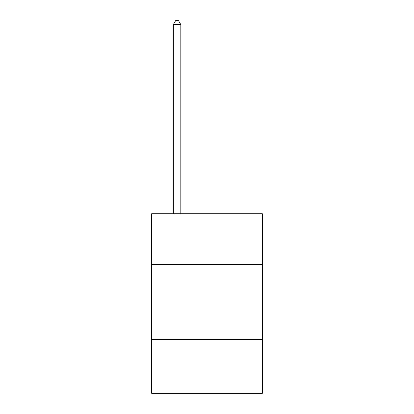 <?xml version="1.0" encoding="UTF-8"?>
<svg xmlns="http://www.w3.org/2000/svg" width="414" height="414" viewBox="0 0 414 414"><rect width="100%" height="100%" fill="white"/><g stroke="black" fill="none" stroke-linecap="round" stroke-linejoin="round"><path stroke-width="0.62" d="M151.643 264.634L262.357 264.634L262.357 213.764L151.643 213.764L151.643 393.3L262.357 393.3L262.357 339.439L151.643 339.439M262.357 339.439L262.357 264.634M180.82 213.764L180.82 24.592L173.337 24.592L173.337 213.764M173.337 24.592L175.583 20.7L178.574 20.7L180.82 24.592"/></g></svg>
